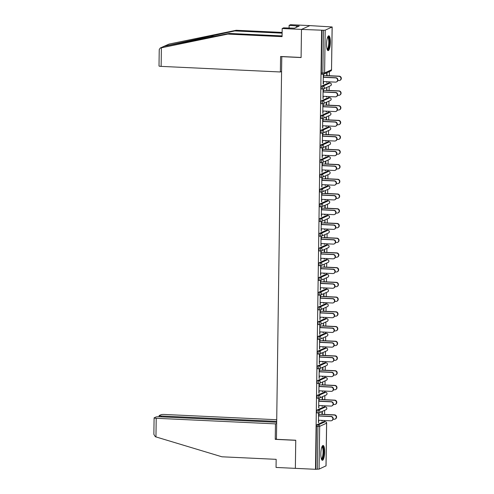 <?xml version="1.0" encoding="UTF-8"?>
<svg xmlns="http://www.w3.org/2000/svg" width="494" height="494" viewBox="0 0 494 494"><rect width="100%" height="100%" fill="white"/><g stroke="black" fill="none" stroke-linecap="round" stroke-linejoin="round"><path stroke-width="0.74" d="M324.651 452.029A7.422 1.877 92.7 0 0 323.088 445.483A7.422 1.877 92.7 0 0 320.834 453.764A7.422 1.877 92.7 0 0 322.391 460.309A7.422 1.877 92.7 0 0 324.651 452.029M330.369 42.354A7.422 1.877 92.7 0 0 328.806 35.809A7.422 1.877 92.7 0 0 326.553 44.09A7.422 1.877 92.7 0 0 328.115 50.635A7.422 1.877 92.7 0 0 330.369 42.354M276.683 422.265L159.543 416.769A2.853 0.358 0.8 0 0 156.048 416.979L154.19 417.819A2.853 0.358 0.8 0 0 154.097 417.912A2.853 0.358 0.8 0 0 156.215 418.282L155.956 436.918L221.917 456.789L276.165 459.334L276.053 467.448L295.356 468.355L295.752 440.228L276.442 439.32L281.784 56.643L301.093 57.551L301.488 29.424L309.874 25.608L332.172 26.972L331.53 69.685M324.49 421.666L324.509 420.518M324.595 414.41L324.651 410.316M324.7 406.939L324.712 405.796M324.799 399.683L324.854 395.595M324.904 392.211L324.916 391.069M325.003 384.956L325.058 380.868M325.108 377.484L325.126 376.342M325.213 370.228L325.268 366.14M325.311 362.763L325.33 361.62M325.416 355.507L325.472 351.419M325.521 348.035L325.534 346.893M325.62 340.78L325.676 336.692M325.725 333.308L325.744 332.166M325.824 326.052L325.886 321.964M325.929 318.587L325.947 317.438M326.034 311.331L326.089 307.237M326.139 303.859L326.151 302.717M326.238 296.604L326.293 292.516M326.343 289.132L326.361 287.99M326.441 281.876L326.503 277.789M326.546 274.411L326.565 273.262M326.651 267.155L326.707 263.061M326.756 259.683L326.769 258.541M326.855 252.428L326.911 248.34M326.96 244.956L326.972 243.814M327.059 237.7L327.114 233.613M327.164 230.229L327.182 229.086M327.269 222.973L327.324 218.885M327.368 215.508L327.386 214.365M327.473 208.252L327.528 204.164M327.578 200.78L327.59 199.638M327.676 193.524L327.732 189.437M327.781 186.053L327.8 184.91M327.88 178.797L327.942 174.709M327.985 171.332L328.004 170.183M328.09 164.076L328.146 159.982M328.195 156.604L328.207 155.462M328.294 149.349L328.349 145.261M328.399 141.877L328.411 140.734M328.498 134.621L328.559 130.533M328.603 127.156L328.621 126.007M328.708 119.9L328.763 115.806M328.813 112.428L328.825 111.286M328.911 105.173L328.967 101.085M329.016 97.701L329.029 96.558M329.115 90.445L329.171 86.357M329.22 82.973L329.239 81.831M329.325 75.718L329.381 71.63M323.119 74.273L321.736 74.211A1.426 0.364 -87.3 0 1 321.693 74.217A1.426 0.364 -87.3 0 1 321.39 72.958L322.86 73.032L323.459 30.27L325.206 30.165L332.172 26.972M321.39 72.958L321.989 30.202L301.488 29.424L309.874 25.608L290.565 24.7L289.126 25.355L289.083 28.115M323.459 30.27L321.989 30.202M276.449 438.814L275.244 439.357L295.752 440.321L295.356 468.355L315.493 469.3L321.625 30.369M325.997 465.861L319.075 469.102L315.493 469.3M323.187 83.758L323.502 83.77L323.181 83.918L323.311 74.952L323.626 74.804L323.589 77.317M326.701 75.755L326.732 73.39L327.047 73.248L327.016 75.613M326.614 81.708L326.608 82.356L326.923 82.214L326.608 82.202M323.502 83.77L323.533 81.566M326.923 82.214L326.929 81.726M318.389 412.959L317.012 412.898A1.426 0.364 -87.3 0 1 316.963 412.904A1.426 0.364 -87.3 0 1 316.66 411.644A1.426 0.364 -87.3 0 1 317.049 410.063L323.971 406.914A1.426 0.364 -87.3 0 1 324.015 406.908A1.426 0.364 -87.3 0 1 324.064 406.92M315.857 469.133L316.456 426.371A1.426 0.364 -87.3 0 1 316.845 424.791L323.761 421.641A1.426 0.364 -87.3 0 1 323.811 421.629A1.426 0.364 -87.3 0 1 323.854 421.648M319.068 401.276L319.099 398.763L318.784 398.911L318.661 407.877L319.007 405.525M322.174 399.72L322.205 397.355L322.526 397.207L322.489 399.572M322.088 405.673L322.082 406.321L322.409 405.685M318.797 383.511L317.42 383.443A1.426 0.364 -87.3 0 1 317.376 383.455A1.426 0.364 -87.3 0 1 317.074 382.195A1.426 0.364 -87.3 0 1 317.463 380.615L324.379 377.465A1.426 0.364 -87.3 0 1 324.428 377.453A1.426 0.364 -87.3 0 1 324.472 377.472M319.476 371.828L319.513 369.314L319.198 369.456L319.068 378.429L319.42 376.076M322.588 370.265L322.619 367.9L322.934 367.758L322.903 370.123M322.502 376.218L322.496 376.866L322.817 376.237M319.21 354.056L317.833 353.994A1.426 0.364 -87.3 0 1 317.784 354.007A1.426 0.364 -87.3 0 1 317.488 352.747A1.426 0.364 -87.3 0 1 317.87 351.16L324.793 348.011A1.426 0.364 -87.3 0 1 324.836 348.004A1.426 0.364 -87.3 0 1 324.885 348.017M319.89 342.379L319.927 339.866L319.606 340.008L319.482 348.974L319.828 346.627M322.996 340.817L323.348 338.304L323.317 340.675M322.915 346.769L322.903 347.418L323.23 346.782M319.624 324.607L318.241 324.546A1.426 0.364 -87.3 0 1 318.198 324.552A1.426 0.364 -87.3 0 1 317.895 323.292A1.426 0.364 -87.3 0 1 318.284 321.711L325.2 318.562A1.426 0.364 -87.3 0 1 325.25 318.55A1.426 0.364 -87.3 0 1 325.293 318.568M320.303 312.924L320.334 310.411L320.019 310.559L319.89 319.525L320.242 317.173M323.409 311.368L323.44 308.997L323.761 308.855L323.724 311.22M323.323 317.321L323.317 317.969L323.638 317.333M320.032 295.159L318.655 295.091A1.426 0.364 -87.3 0 1 318.605 295.103A1.426 0.364 -87.3 0 1 318.309 293.844A1.426 0.364 -87.3 0 1 318.692 292.263L325.614 289.113A1.426 0.364 -87.3 0 1 325.663 289.101A1.426 0.364 -87.3 0 1 325.707 289.113M320.711 283.476L320.748 280.963L320.427 281.105L320.303 290.077L320.655 287.724M323.817 281.913L324.169 279.406L324.138 281.771M323.737 287.866L323.724 288.515L324.052 287.885M320.445 265.704L319.068 265.642A1.426 0.364 -87.3 0 1 319.019 265.649A1.426 0.364 -87.3 0 1 318.716 264.395A1.426 0.364 -87.3 0 1 319.105 262.808L326.028 259.659A1.426 0.364 -87.3 0 1 326.071 259.653A1.426 0.364 -87.3 0 1 326.12 259.665M321.125 254.021L321.156 251.508L320.841 251.656L320.717 260.622L321.063 258.269M324.231 252.465L324.262 250.1L324.583 249.952L324.546 252.317M324.144 258.418L324.138 259.066L324.465 258.43M320.853 236.256L319.476 236.188A1.426 0.364 -87.3 0 1 319.433 236.2A1.426 0.364 -87.3 0 1 319.13 234.94A1.426 0.364 -87.3 0 1 319.519 233.359L326.435 230.21A1.426 0.364 -87.3 0 1 326.485 230.198A1.426 0.364 -87.3 0 1 326.528 230.216M321.532 224.572L321.569 222.059L321.254 222.201L321.125 231.173L321.477 228.821M324.644 223.01L324.99 220.503L324.959 222.868M324.558 228.963L324.552 229.611L324.873 228.981M321.267 206.801L319.89 206.739A1.426 0.364 -87.3 0 1 319.84 206.751A1.426 0.364 -87.3 0 1 319.544 205.492A1.426 0.364 -87.3 0 1 319.927 203.905L326.849 200.755A1.426 0.364 -87.3 0 1 326.892 200.749A1.426 0.364 -87.3 0 1 326.942 200.762M321.946 195.124L321.983 192.611L321.662 192.753L321.538 201.719L321.884 199.372M325.052 193.562L325.404 191.048L325.373 193.42M324.972 199.514L324.959 200.163L325.287 199.527M321.674 177.352L320.297 177.29A1.426 0.364 -87.3 0 1 320.254 177.297A1.426 0.364 -87.3 0 1 319.951 176.037A1.426 0.364 -87.3 0 1 320.34 174.456L327.256 171.307A1.426 0.364 -87.3 0 1 327.306 171.294A1.426 0.364 -87.3 0 1 327.349 171.313M322.36 165.669L322.391 163.156L322.076 163.304L321.946 172.27L322.298 169.917M325.466 164.113L325.497 161.742L325.818 161.6L325.781 163.965M325.379 170.066L325.373 170.714L325.694 170.078M322.088 147.904L320.711 147.836A1.426 0.364 -87.3 0 1 320.662 147.848A1.426 0.364 -87.3 0 1 320.365 146.588A1.426 0.364 -87.3 0 1 320.748 145.008L327.67 141.858A1.426 0.364 -87.3 0 1 327.72 141.846A1.426 0.364 -87.3 0 1 327.763 141.858M322.767 136.221L322.804 133.707L322.483 133.849L322.36 142.822L322.706 140.469M325.873 134.658L326.225 132.151L326.194 134.516M325.793 140.611L325.781 141.259L326.108 140.629M322.502 118.449L321.125 118.387A1.426 0.364 -87.3 0 1 321.075 118.393A1.426 0.364 -87.3 0 1 320.773 117.14A1.426 0.364 -87.3 0 1 321.162 115.553L328.084 112.404A1.426 0.364 -87.3 0 1 328.127 112.397A1.426 0.364 -87.3 0 1 328.177 112.41M323.181 106.766L323.212 104.253L322.897 104.401L322.773 113.367L323.119 111.014M326.287 105.21L326.318 102.845L326.639 102.696L326.602 105.061M326.201 111.162L326.194 111.811L326.522 111.175M322.909 89L321.532 88.932A1.426 0.364 -87.3 0 1 321.489 88.945A1.426 0.364 -87.3 0 1 321.186 87.685A1.426 0.364 -87.3 0 1 321.575 86.104L328.491 82.955A1.426 0.364 -87.3 0 1 328.541 82.943A1.426 0.364 -87.3 0 1 328.584 82.961M326.491 90.482L326.843 87.975L326.812 90.34M326.411 96.435L326.398 97.083L326.725 96.447M323.385 92.045L323.422 89.531L323.101 89.673L322.977 98.639L323.323 96.293M322.706 103.728L321.328 103.66A1.426 0.364 -87.3 0 1 321.279 103.672A1.426 0.364 -87.3 0 1 320.983 102.412A1.426 0.364 -87.3 0 1 321.366 100.825L328.288 97.682A1.426 0.364 -87.3 0 1 328.331 97.67A1.426 0.364 -87.3 0 1 328.38 97.682M326.083 119.931L326.114 117.566L326.429 117.424L326.398 119.789M325.997 125.884L325.991 126.538L326.312 125.902M322.971 121.493L323.008 118.98L322.693 119.128L322.563 128.094L322.915 125.742M322.292 133.176L320.915 133.108A1.426 0.364 -87.3 0 1 320.872 133.121A1.426 0.364 -87.3 0 1 320.569 131.861A1.426 0.364 -87.3 0 1 320.958 130.28L327.874 127.131A1.426 0.364 -87.3 0 1 327.923 127.119A1.426 0.364 -87.3 0 1 327.967 127.137M325.67 149.386L325.7 147.021L326.021 146.872L325.984 149.237M325.589 155.338L325.577 155.987L325.904 155.351M322.563 150.948L322.594 148.435L322.279 148.577L322.156 157.543L322.502 155.19M321.884 162.625L320.507 162.563A1.426 0.364 -87.3 0 1 320.458 162.569A1.426 0.364 -87.3 0 1 320.155 161.316A1.426 0.364 -87.3 0 1 320.544 159.729L327.466 156.579A1.426 0.364 -87.3 0 1 327.51 156.573A1.426 0.364 -87.3 0 1 327.559 156.586M325.256 178.834L325.608 176.327L325.577 178.692M325.176 184.787L325.163 185.435L325.49 184.805M322.15 180.396L322.187 177.883L321.866 178.025L321.742 186.998L322.094 184.645M321.471 192.08L320.093 192.012A1.426 0.364 -87.3 0 1 320.044 192.024A1.426 0.364 -87.3 0 1 319.748 190.764A1.426 0.364 -87.3 0 1 320.131 189.183L327.053 186.034A1.426 0.364 -87.3 0 1 327.102 186.022A1.426 0.364 -87.3 0 1 327.145 186.034M324.848 208.289L324.879 205.924L325.2 205.776L325.163 208.141M324.762 214.242L324.756 214.89L325.077 214.254M321.742 209.845L321.773 207.332L321.458 207.48L321.335 216.446L321.68 214.093M321.063 221.528L319.68 221.466A1.426 0.364 -87.3 0 1 319.637 221.473A1.426 0.364 -87.3 0 1 319.334 220.213A1.426 0.364 -87.3 0 1 319.723 218.632L326.639 215.483A1.426 0.364 -87.3 0 1 326.688 215.477A1.426 0.364 -87.3 0 1 326.738 215.489M324.435 237.738L324.786 235.224L324.756 237.595M324.354 243.69L324.342 244.339L324.669 243.703M321.328 239.3L321.366 236.787L321.044 236.929L320.921 245.895L321.267 243.548M320.649 250.983L319.272 250.915A1.426 0.364 -87.3 0 1 319.223 250.927A1.426 0.364 -87.3 0 1 318.926 249.668A1.426 0.364 -87.3 0 1 319.309 248.081L326.231 244.938A1.426 0.364 -87.3 0 1 326.275 244.925A1.426 0.364 -87.3 0 1 326.324 244.938M324.027 267.186L324.373 264.679L324.342 267.044M323.941 273.139L323.934 273.793L324.255 273.157M320.915 268.748L320.952 266.235L320.637 266.383L320.507 275.349L320.859 272.997M320.236 280.431L318.858 280.364A1.426 0.364 -87.3 0 1 318.815 280.376A1.426 0.364 -87.3 0 1 318.513 279.116A1.426 0.364 -87.3 0 1 318.902 277.535L325.818 274.386A1.426 0.364 -87.3 0 1 325.867 274.374A1.426 0.364 -87.3 0 1 325.91 274.392M323.613 296.641L323.644 294.276L323.965 294.128L323.928 296.493M323.533 302.594L323.521 303.242L323.848 302.606M320.507 298.203L320.538 295.69L320.223 295.832L320.1 304.798L320.445 302.445M319.828 309.88L318.451 309.818A1.426 0.364 -87.3 0 1 318.402 309.824A1.426 0.364 -87.3 0 1 318.099 308.571A1.426 0.364 -87.3 0 1 318.488 306.984L325.41 303.835A1.426 0.364 -87.3 0 1 325.453 303.829A1.426 0.364 -87.3 0 1 325.503 303.841M323.2 326.089L323.551 323.582L323.521 325.947M323.119 332.042L323.107 332.69L323.434 332.061M320.093 327.652L320.131 325.138L319.809 325.28L319.686 334.253L320.038 331.9M319.414 339.335L318.037 339.267A1.426 0.364 -87.3 0 1 317.988 339.279A1.426 0.364 -87.3 0 1 317.691 338.019A1.426 0.364 -87.3 0 1 318.074 336.439L324.996 333.289A1.426 0.364 -87.3 0 1 325.046 333.277A1.426 0.364 -87.3 0 1 325.089 333.289M322.792 355.544L322.823 353.173L323.144 353.031L323.107 355.396M322.706 361.497L322.699 362.145L323.02 361.509M319.686 357.1L319.717 354.587L319.402 354.735L319.278 363.701L319.624 361.349M319.007 368.783L317.623 368.722A1.426 0.364 -87.3 0 1 317.58 368.728A1.426 0.364 -87.3 0 1 317.278 367.468A1.426 0.364 -87.3 0 1 317.667 365.887L324.583 362.738A1.426 0.364 -87.3 0 1 324.632 362.732A1.426 0.364 -87.3 0 1 324.681 362.744M322.378 384.993L322.73 382.48L322.699 384.851M322.298 390.945L322.286 391.594L322.613 390.958M319.272 386.555L319.309 384.042L318.988 384.184L318.865 393.15L319.21 390.803M318.593 398.238L317.216 398.17A1.426 0.364 -87.3 0 1 317.167 398.183A1.426 0.364 -87.3 0 1 316.87 396.923A1.426 0.364 -87.3 0 1 317.253 395.336L324.175 392.193A1.426 0.364 -87.3 0 1 324.218 392.18A1.426 0.364 -87.3 0 1 324.268 392.193M321.971 414.441L322.002 412.076L322.316 411.934L322.286 414.299M321.884 420.394L321.878 421.049L322.199 420.413M318.858 416.004L318.896 413.49L318.581 413.639L318.451 422.605L318.803 420.252M323.292 98.497L322.977 98.485M326.719 96.941L326.404 96.923M323.088 113.225L322.773 113.206M326.509 111.663L326.194 111.65M322.885 127.946L322.57 127.934M326.306 126.39L325.991 126.378M322.681 142.673L322.36 142.661M326.102 141.117L325.787 141.099M322.471 157.401L322.156 157.382M325.898 155.845L325.577 155.826M322.267 172.122L321.952 172.11M325.688 170.566L325.373 170.554M322.063 186.849L321.742 186.837M325.484 185.293L325.169 185.281M321.853 201.577L321.538 201.558M325.28 200.021L324.966 200.002M321.65 216.304L321.335 216.286M325.071 214.742L324.756 214.729M321.446 231.025L321.131 231.013M324.867 229.469L324.552 229.457M321.236 245.753L320.921 245.74M324.663 244.197L324.348 244.178M321.032 260.48L320.717 260.462M324.453 258.918L324.138 258.905M320.828 275.201L320.513 275.189M324.249 273.645L323.934 273.633M320.625 289.929L320.303 289.916M324.045 288.373L323.731 288.354M320.415 304.656L320.1 304.637M323.842 303.1L323.521 303.081M320.211 319.377L319.896 319.365M323.632 317.821L323.317 317.809M320.007 334.105L319.692 334.092M323.428 332.548L323.113 332.53M319.797 348.832L319.482 348.813M323.224 347.276L322.909 347.257M319.593 363.559L319.278 363.541M323.014 361.997L322.699 361.985M319.39 378.281L319.075 378.268M322.81 376.724L322.496 376.712M319.18 393.008L318.865 392.996M322.607 391.452L322.292 391.433M318.976 407.735L318.661 407.717M322.397 406.173L322.082 406.161M318.772 422.456L318.457 422.444M322.193 420.9L321.878 420.888M323.218 81.553L335.5 82.128A2.143 2.056 -114.5 0 0 337.55 79.614A2.143 2.056 -114.5 0 0 335.562 77.879L335.877 77.737A2.143 2.056 65.5 0 1 336.735 81.806L336.42 81.948M323.595 77.157L335.877 77.737M323.274 77.305L335.562 77.879M338.958 76.335L339.279 76.187A2.143 2.056 65.5 0 1 340.138 80.263L339.816 80.405A2.143 2.056 -114.5 0 0 338.958 76.335L323.613 75.613M337.834 80.528L338.903 80.578A2.143 2.056 -114.5 0 0 339.816 80.405M339.279 76.187L326.701 75.601M327.788 36.828A6.422 1.624 -87.3 0 1 329.195 39.31A6.422 1.624 -87.3 0 1 329.109 45.726A6.422 1.624 -87.3 0 1 327.195 49.524M327.059 49.104A5.947 1.507 92.7 0 0 328.547 45.516A5.947 1.507 92.7 0 0 327.615 37.235M327.726 50.45A7.373 1.871 92.7 0 0 329.313 46.103A7.373 1.871 92.7 0 0 328.405 35.957M322.069 446.502A6.422 1.624 -87.3 0 1 323.477 449.021A6.422 1.624 -87.3 0 1 323.255 456.178A6.422 1.624 -87.3 0 1 321.471 459.198M321.335 458.778A5.947 1.507 92.7 0 0 322.792 455.412A5.947 1.507 92.7 0 0 322.909 449.287A5.947 1.507 92.7 0 0 321.89 446.909M322.002 460.118A7.373 1.871 92.7 0 0 323.7 448.453A7.373 1.871 92.7 0 0 322.681 445.631M282.117 33.154L234.767 30.931L236.206 30.276L169.09 44.077L164.49 46.103M234.767 30.931L164.385 46.22L229.265 33.431L282.074 35.914M236.206 30.276L282.123 32.425M227.82 34.092L282.068 36.636L282.179 28.516L301.488 29.424L301.093 57.458L280.592 56.495L280.376 71.976L161.13 66.381A2.853 0.358 -179.2 0 1 159.006 66.011L159.241 49.567L160.241 48.035L227.82 34.092L229.265 33.431M280.376 71.976L281.58 71.426M282.179 28.516L283.624 27.862L294.492 28.177L299.216 26.028L296.456 25.898L296.437 27.287M296.456 25.898L289.126 25.355M164.218 46.232L160.748 47.875M155.956 436.918L155.32 436.708L153.862 434.35L154.097 417.912M276.714 419.727L164.601 414.466A2.853 0.358 0.8 0 0 161.112 414.676L159.253 415.516A2.853 0.358 0.8 0 0 159.154 415.608A2.853 0.358 0.8 0 0 161.279 415.979L161.266 416.85M276.696 421.394L161.279 415.979M276.665 423.333L275.461 423.877L156.215 418.282M275.244 439.357L275.461 423.877M323.008 96.274L335.296 96.855A2.143 2.056 -114.5 0 0 337.346 94.342A2.143 2.056 -114.5 0 0 335.358 92.606L335.673 92.458A2.143 2.056 65.5 0 1 336.531 96.534L336.21 96.676M323.385 91.884L335.673 92.458M323.07 92.026L335.358 92.606M322.804 111.002L335.093 111.576A2.143 2.056 -114.5 0 0 337.143 109.069A2.143 2.056 -114.5 0 0 335.148 107.328L335.469 107.186A2.143 2.056 65.5 0 1 336.328 111.255L336.006 111.403M323.181 106.611L335.469 107.186M322.866 106.753L335.148 107.328M322.601 125.729L334.883 126.303A2.143 2.056 -114.5 0 0 336.939 123.79A2.143 2.056 -114.5 0 0 334.944 122.055L335.259 121.913A2.143 2.056 65.5 0 1 336.118 125.982L335.803 126.131M322.977 121.333L335.259 121.913M322.656 121.481L334.944 122.055M322.391 140.45L334.679 141.031A2.143 2.056 -114.5 0 0 336.729 138.518A2.143 2.056 -114.5 0 0 334.741 136.782L335.056 136.634A2.143 2.056 65.5 0 1 335.914 140.71L335.593 140.852M322.767 136.06L335.056 136.634M322.452 136.202L334.741 136.782M322.187 155.178L334.475 155.752A2.143 2.056 -114.5 0 0 336.525 153.245A2.143 2.056 -114.5 0 0 334.531 151.504L334.852 151.362A2.143 2.056 65.5 0 1 335.71 155.437L335.389 155.579M322.563 150.787L334.852 151.362M322.249 150.929L334.531 151.504M338.754 91.057L339.069 90.915A2.143 2.056 65.5 0 1 339.928 94.984L339.613 95.132A2.143 2.056 -114.5 0 0 338.754 91.057L323.409 90.34M337.624 95.256L338.693 95.305A2.143 2.056 -114.5 0 0 339.613 95.132M339.069 90.915L326.497 90.322M338.551 105.784L338.865 105.642A2.143 2.056 65.5 0 1 339.724 109.711L339.403 109.853A2.143 2.056 -114.5 0 0 338.551 105.784L323.206 105.061M337.421 109.983L338.489 110.032A2.143 2.056 -114.5 0 0 339.403 109.853M338.865 105.642L326.287 105.049M338.341 120.511L338.662 120.363A2.143 2.056 65.5 0 1 339.52 124.439L339.199 124.581A2.143 2.056 -114.5 0 0 338.341 120.511L322.996 119.789M337.217 124.704L338.285 124.76A2.143 2.056 -114.5 0 0 339.199 124.581M338.662 120.363L326.083 119.776M338.137 135.233L338.458 135.09A2.143 2.056 65.5 0 1 339.31 139.16L338.995 139.308A2.143 2.056 -114.5 0 0 338.137 135.233L322.792 134.516M337.007 139.432L338.075 139.481A2.143 2.056 -114.5 0 0 338.995 139.308M338.458 135.09L325.879 134.498M337.933 149.96L338.248 149.818A2.143 2.056 65.5 0 1 339.106 153.887L338.791 154.035A2.143 2.056 -114.5 0 0 337.933 149.96L322.588 149.237M336.803 154.159L337.871 154.208A2.143 2.056 -114.5 0 0 338.791 154.035M338.248 149.818L325.67 149.225M321.983 169.905L334.265 170.479A2.143 2.056 -114.5 0 0 336.321 167.966A2.143 2.056 -114.5 0 0 334.327 166.231L334.648 166.089A2.143 2.056 65.5 0 1 335.5 170.158L335.185 170.307M322.36 165.509L334.648 166.089M322.039 165.657L334.327 166.231M337.723 164.687L338.044 164.539A2.143 2.056 65.5 0 1 338.903 168.615L338.581 168.757A2.143 2.056 -114.5 0 0 337.723 164.687L322.378 163.965M336.599 168.88L337.668 168.936A2.143 2.056 -114.5 0 0 338.581 168.757M338.044 164.539L325.466 163.952M321.773 184.626L334.061 185.207A2.143 2.056 -114.5 0 0 336.111 182.694A2.143 2.056 -114.5 0 0 334.123 180.958L334.438 180.81A2.143 2.056 65.5 0 1 335.296 184.886L334.981 185.028M322.156 180.236L334.438 180.81M321.835 180.384L334.123 180.958M337.519 179.408L337.84 179.266A2.143 2.056 65.5 0 1 338.693 183.336L338.378 183.484A2.143 2.056 -114.5 0 0 337.519 179.408L322.174 178.692M336.389 183.607L337.464 183.657A2.143 2.056 -114.5 0 0 338.378 183.484M337.84 179.266L325.262 178.674M321.569 199.354L333.858 199.928A2.143 2.056 -114.5 0 0 335.908 197.421A2.143 2.056 -114.5 0 0 333.913 195.686L334.234 195.538A2.143 2.056 65.5 0 1 335.093 199.613L334.771 199.755M321.946 194.963L334.234 195.538M321.631 195.105L333.913 195.686M337.316 194.136L337.63 193.994A2.143 2.056 65.5 0 1 338.489 198.063L338.174 198.211A2.143 2.056 -114.5 0 0 337.316 194.136L321.971 193.42M336.186 198.335L337.254 198.384A2.143 2.056 -114.5 0 0 338.174 198.211M337.63 193.994L325.052 193.401M321.366 214.081L333.654 214.655A2.143 2.056 -114.5 0 0 335.704 212.148A2.143 2.056 -114.5 0 0 333.709 210.407L334.03 210.265A2.143 2.056 65.5 0 1 334.883 214.334L334.568 214.482M321.742 209.691L334.03 210.265M321.421 209.833L333.709 210.407M337.112 208.863L337.427 208.715A2.143 2.056 65.5 0 1 338.285 212.791L337.964 212.933A2.143 2.056 -114.5 0 0 337.112 208.863L321.761 208.141M335.982 213.062L337.05 213.112A2.143 2.056 -114.5 0 0 337.964 212.933M337.427 208.715L324.848 208.128M321.162 228.808L333.444 229.383A2.143 2.056 -114.5 0 0 335.494 226.87A2.143 2.056 -114.5 0 0 333.506 225.134L333.821 224.992A2.143 2.056 65.5 0 1 334.679 229.062L334.364 229.204M321.538 224.412L333.821 224.992M321.217 224.56L333.506 225.134M336.902 223.591L337.223 223.442A2.143 2.056 65.5 0 1 338.081 227.518L337.76 227.66A2.143 2.056 -114.5 0 0 336.902 223.591L321.557 222.868M335.778 227.783L336.846 227.833A2.143 2.056 -114.5 0 0 337.76 227.66M337.223 223.442L324.644 222.856M320.952 243.53L333.24 244.11A2.143 2.056 -114.5 0 0 335.29 241.597A2.143 2.056 -114.5 0 0 333.302 239.862L333.617 239.714A2.143 2.056 65.5 0 1 334.475 243.789L334.154 243.931M321.328 239.139L333.617 239.714M321.014 239.281L333.302 239.862M336.698 238.312L337.013 238.17A2.143 2.056 65.5 0 1 337.871 242.239L337.556 242.387A2.143 2.056 -114.5 0 0 336.698 238.312L321.353 237.595M335.568 242.511L336.636 242.56A2.143 2.056 -114.5 0 0 337.556 242.387M337.013 238.17L324.441 237.577M320.748 258.257L333.036 258.831A2.143 2.056 -114.5 0 0 335.086 256.324A2.143 2.056 -114.5 0 0 333.092 254.583L333.413 254.441A2.143 2.056 65.5 0 1 334.271 258.51L333.95 258.658M321.125 253.867L333.413 254.441M320.81 254.009L333.092 254.583M336.494 253.039L336.809 252.891A2.143 2.056 65.5 0 1 337.668 256.966L337.346 257.108A2.143 2.056 -114.5 0 0 336.494 253.039L321.149 252.317M335.364 257.238L336.433 257.288A2.143 2.056 -114.5 0 0 337.346 257.108M336.809 252.891L324.231 252.304M320.544 272.984L332.826 273.559A2.143 2.056 -114.5 0 0 334.883 271.045A2.143 2.056 -114.5 0 0 332.888 269.31L333.203 269.168A2.143 2.056 65.5 0 1 334.061 273.238L333.746 273.386M320.921 268.588L333.203 269.168M320.6 268.736L332.888 269.31M336.284 267.767L336.605 267.618A2.143 2.056 65.5 0 1 337.464 271.694L337.143 271.836A2.143 2.056 -114.5 0 0 336.284 267.767L320.939 267.044M335.16 271.959L336.229 272.015A2.143 2.056 -114.5 0 0 337.143 271.836M336.605 267.618L324.027 267.032M320.334 287.706L332.623 288.286A2.143 2.056 -114.5 0 0 334.673 285.773A2.143 2.056 -114.5 0 0 332.684 284.038L332.999 283.889A2.143 2.056 65.5 0 1 333.858 287.965L333.536 288.107M320.711 283.315L332.999 283.889M320.396 283.457L332.684 284.038M336.081 282.488L336.402 282.346A2.143 2.056 65.5 0 1 337.254 286.415L336.939 286.563A2.143 2.056 -114.5 0 0 336.081 282.488L320.736 281.771M334.951 286.687L336.019 286.736A2.143 2.056 -114.5 0 0 336.939 286.563M336.402 282.346L323.823 281.753M320.131 302.433L332.419 303.007A2.143 2.056 -114.5 0 0 334.469 300.5A2.143 2.056 -114.5 0 0 332.474 298.759L332.795 298.617A2.143 2.056 65.5 0 1 333.654 302.692L333.333 302.834M320.507 298.043L332.795 298.617M320.192 298.185L332.474 298.759M335.877 297.215L336.192 297.073A2.143 2.056 65.5 0 1 337.05 301.142L336.735 301.284A2.143 2.056 -114.5 0 0 335.877 297.215L320.532 296.493M334.747 301.414L335.815 301.464A2.143 2.056 -114.5 0 0 336.735 301.284M336.192 297.073L323.613 296.48M319.927 317.16L332.209 317.735A2.143 2.056 -114.5 0 0 334.265 315.221A2.143 2.056 -114.5 0 0 332.271 313.486L332.592 313.344A2.143 2.056 65.5 0 1 333.444 317.414L333.129 317.562M320.303 312.764L332.592 313.344M319.982 312.912L332.271 313.486M335.667 311.942L335.988 311.794A2.143 2.056 65.5 0 1 336.846 315.87L336.525 316.012A2.143 2.056 -114.5 0 0 335.667 311.942L320.322 311.22M334.543 316.135L335.611 316.191A2.143 2.056 -114.5 0 0 336.525 316.012M335.988 311.794L323.409 311.208M319.717 331.882L332.005 332.462A2.143 2.056 -114.5 0 0 334.055 329.949A2.143 2.056 -114.5 0 0 332.067 328.214L332.382 328.065A2.143 2.056 65.5 0 1 333.24 332.141L332.925 332.283M320.1 327.491L332.382 328.065M319.779 327.639L332.067 328.214M335.463 326.664L335.784 326.522A2.143 2.056 65.5 0 1 336.636 330.591L336.321 330.739A2.143 2.056 -114.5 0 0 335.463 326.664L320.118 325.947M334.333 330.863L335.407 330.912A2.143 2.056 -114.5 0 0 336.321 330.739M335.784 326.522L323.206 325.929M319.513 346.609L331.801 347.183A2.143 2.056 -114.5 0 0 333.851 344.676A2.143 2.056 -114.5 0 0 331.857 342.941L332.178 342.793A2.143 2.056 65.5 0 1 333.036 346.868L332.715 347.01M319.89 342.219L332.178 342.793M319.575 342.361L331.857 342.941M335.259 341.391L335.574 341.249A2.143 2.056 65.5 0 1 336.433 345.318L336.118 345.467A2.143 2.056 -114.5 0 0 335.259 341.391L319.914 340.675M334.129 345.59L335.198 345.639A2.143 2.056 -114.5 0 0 336.118 345.467M335.574 341.249L322.996 340.656M319.309 361.336L331.598 361.911A2.143 2.056 -114.5 0 0 333.648 359.404A2.143 2.056 -114.5 0 0 331.653 357.662L331.974 357.52A2.143 2.056 65.5 0 1 332.826 361.589L332.511 361.738M319.686 356.946L331.974 357.52M319.371 357.088L331.653 357.662M335.056 356.118L335.37 355.97A2.143 2.056 65.5 0 1 336.229 360.046L335.908 360.188A2.143 2.056 -114.5 0 0 335.056 356.118L319.704 355.396M333.925 360.317L334.994 360.367A2.143 2.056 -114.5 0 0 335.908 360.188M335.37 355.97L322.792 355.384M319.105 376.064L331.388 376.638A2.143 2.056 -114.5 0 0 333.438 374.125A2.143 2.056 -114.5 0 0 331.449 372.39L331.764 372.248A2.143 2.056 65.5 0 1 332.623 376.317L332.308 376.459M319.482 371.667L331.764 372.248M319.161 371.815L331.449 372.39M334.846 370.84L335.167 370.698A2.143 2.056 65.5 0 1 336.025 374.773L335.704 374.915A2.143 2.056 -114.5 0 0 334.846 370.84L319.501 370.123M333.722 375.039L334.79 375.088A2.143 2.056 -114.5 0 0 335.704 374.915M335.167 370.698L322.588 370.111M318.896 390.785L331.184 391.365A2.143 2.056 -114.5 0 0 333.234 388.852A2.143 2.056 -114.5 0 0 331.246 387.117L331.56 386.969A2.143 2.056 65.5 0 1 332.419 391.044L332.098 391.186M319.272 386.394L331.56 386.969M318.957 386.536L331.246 387.117M334.642 385.567L334.957 385.425A2.143 2.056 65.5 0 1 335.815 389.494L335.5 389.643A2.143 2.056 -114.5 0 0 334.642 385.567L319.297 384.851M333.512 389.766L334.58 389.815A2.143 2.056 -114.5 0 0 335.5 389.643M334.957 385.425L322.384 384.832M318.692 405.512L330.98 406.087A2.143 2.056 -114.5 0 0 333.03 403.579A2.143 2.056 -114.5 0 0 331.036 401.838L331.357 401.696A2.143 2.056 65.5 0 1 332.215 405.765L331.894 405.914M319.068 401.122L331.357 401.696M318.754 401.264L331.036 401.838M334.438 400.294L334.753 400.146A2.143 2.056 65.5 0 1 335.611 404.222L335.29 404.364A2.143 2.056 -114.5 0 0 334.438 400.294L319.093 399.572M333.308 404.493L334.376 404.543A2.143 2.056 -114.5 0 0 335.29 404.364M334.753 400.146L322.174 399.56M318.488 420.24L330.77 420.814A2.143 2.056 -114.5 0 0 332.826 418.301A2.143 2.056 -114.5 0 0 330.832 416.566L331.147 416.423A2.143 2.056 65.5 0 1 332.005 420.493L331.69 420.641M318.865 415.843L331.147 416.423M318.544 415.991L330.832 416.566M334.228 415.022L334.549 414.874A2.143 2.056 65.5 0 1 335.407 418.949L335.086 419.091A2.143 2.056 -114.5 0 0 334.228 415.022L318.883 414.299M333.104 419.215L334.172 419.264A2.143 2.056 -114.5 0 0 335.086 419.091M334.549 414.874L321.971 414.287M325.206 30.165L324.607 72.927L331.53 69.778L332.122 27.016M321.693 74.217L323.162 74.285A1.426 0.364 92.7 0 1 322.86 73.032L324.607 72.927A1.426 1.371 65.5 0 1 323.212 74.279A1.426 0.364 92.7 0 1 323.162 74.285A1.426 1.426 0 0 0 323.823 74.162L330.739 71.013A1.426 1.426 0 0 0 331.579 69.734L331.53 69.778A1.426 1.371 65.5 0 1 330.739 71.013M325.997 465.953L326.596 423.191L319.674 426.341L319.075 469.102M317.333 469.201L317.926 426.439L316.456 426.371M316.845 424.791L318.315 424.859A1.426 1.371 -114.5 0 1 319.674 426.341L317.926 426.439A1.426 0.364 -87.3 0 1 318.315 424.859L325.231 421.709L323.761 421.641M326.59 423.099L326.596 423.191A1.426 1.371 -114.5 0 0 325.231 421.709A1.426 0.364 92.7 0 1 325.28 421.703A1.426 0.364 92.7 0 1 325.336 421.715M321.575 86.104L323.045 86.172L329.961 83.023L328.491 82.955M330.06 83.029A1.426 0.364 92.7 0 0 330.011 83.011A1.426 0.364 92.7 0 0 329.961 83.023A1.426 1.371 -114.5 0 1 331.32 84.505A1.426 1.371 65.5 0 1 330.535 85.74A1.426 1.426 0 0 0 330.011 83.011L328.541 82.943M321.489 88.945L322.959 89.013A1.426 1.426 0 0 0 323.613 88.889A1.426 1.371 65.5 0 0 324.404 87.654A1.426 1.371 -114.5 0 0 323.045 86.172A1.426 0.364 -87.3 0 0 322.656 87.753A1.426 0.364 92.7 0 0 322.959 89.013A1.426 0.364 92.7 0 0 323.002 89.006A1.426 1.371 65.5 0 0 323.613 88.889L330.535 85.74M321.366 100.825L322.835 100.9L329.757 97.75L328.288 97.682M321.162 115.553L322.631 115.621L329.554 112.471L328.084 112.404M320.958 130.28L322.428 130.348L329.344 127.199L327.874 127.131M320.748 145.008L322.224 145.075L329.14 141.926L327.67 141.858M320.544 159.729L322.014 159.797L328.936 156.654L327.466 156.579M320.34 174.456L321.81 174.524L328.732 171.375L327.256 171.307M320.131 189.183L321.606 189.251L328.522 186.102L327.053 186.034M319.927 203.905L321.396 203.979L328.319 200.83L326.849 200.755M319.723 218.632L321.193 218.7L328.115 215.551L326.639 215.483M319.519 233.359L320.989 233.427L327.905 230.278L326.435 230.21M319.309 248.081L320.779 248.155L327.701 245.005L326.231 244.938M319.105 262.808L320.575 262.876L327.497 259.727L326.028 259.659M318.902 277.535L320.371 277.603L327.287 274.454L325.818 274.386M318.692 292.263L320.168 292.331L327.084 289.181L325.614 289.113M318.488 306.984L319.958 307.052L326.88 303.903L325.41 303.835M318.284 321.711L319.754 321.779L326.676 318.63L325.2 318.562M318.074 336.439L319.55 336.507L326.466 333.357L324.996 333.289M317.87 351.16L319.34 351.234L326.262 348.085L324.793 348.011M317.667 365.887L319.136 365.955L326.059 362.806L324.583 362.738M317.463 380.615L318.933 380.683L325.849 377.533L324.379 377.465M317.253 395.336L318.723 395.41L325.645 392.261L324.175 392.193M317.049 410.063L318.519 410.131L325.441 406.982L323.971 406.914M329.856 97.756A1.426 0.364 92.7 0 0 329.807 97.738A1.426 0.364 92.7 0 0 329.757 97.75A1.426 1.371 -114.5 0 1 331.116 99.226A1.426 1.371 65.5 0 1 330.332 100.461A1.426 1.426 0 0 0 329.807 97.738L328.331 97.67M321.279 103.672L322.749 103.74A1.426 1.426 0 0 0 323.409 103.61A1.426 1.371 65.5 0 0 324.2 102.375A1.426 1.371 -114.5 0 0 322.835 100.9A1.426 0.364 -87.3 0 0 322.452 102.48A1.426 0.364 92.7 0 0 322.749 103.74A1.426 0.364 92.7 0 0 322.798 103.728A1.426 1.371 65.5 0 0 323.409 103.61L330.332 100.461M329.652 112.484A1.426 0.364 92.7 0 0 329.597 112.465A1.426 0.364 92.7 0 0 329.554 112.471A1.426 1.371 -114.5 0 1 330.912 113.953A1.426 1.371 65.5 0 1 330.122 115.188A1.426 1.426 0 0 0 329.597 112.465L328.127 112.397M321.075 118.393L322.545 118.467A1.426 1.426 0 0 0 323.206 118.338A1.426 1.371 65.5 0 0 323.99 117.103A1.426 1.371 -114.5 0 0 322.631 115.621A1.426 0.364 -87.3 0 0 322.249 117.208A1.426 0.364 92.7 0 0 322.545 118.467A1.426 0.364 92.7 0 0 322.594 118.455A1.426 1.371 65.5 0 0 323.206 118.338L330.122 115.188M329.449 127.205A1.426 0.364 92.7 0 0 329.393 127.193A1.426 0.364 92.7 0 0 329.344 127.199A1.426 1.371 -114.5 0 1 330.708 128.681A1.426 1.371 65.5 0 1 329.918 129.916A1.426 1.426 0 0 0 329.393 127.193L327.923 127.119M320.872 133.121L322.341 133.189A1.426 1.426 0 0 0 322.996 133.065A1.426 1.371 65.5 0 0 323.786 131.83A1.426 1.371 -114.5 0 0 322.428 130.348A1.426 0.364 -87.3 0 0 322.039 131.929A1.426 0.364 92.7 0 0 322.341 133.189A1.426 0.364 92.7 0 0 322.384 133.182A1.426 1.371 65.5 0 0 322.996 133.065L329.918 129.916M329.239 141.932A1.426 0.364 92.7 0 0 329.189 141.914A1.426 0.364 92.7 0 0 329.14 141.926A1.426 1.371 -114.5 0 1 330.498 143.408A1.426 1.371 65.5 0 1 329.714 144.637A1.426 1.426 0 0 0 329.189 141.914L327.72 141.846M320.662 147.848L322.137 147.916A1.426 1.426 0 0 0 322.792 147.786A1.426 1.371 65.5 0 0 323.582 146.557A1.426 1.371 -114.5 0 0 322.224 145.075A1.426 0.364 -87.3 0 0 321.835 146.656A1.426 0.364 92.7 0 0 322.137 147.916A1.426 0.364 92.7 0 0 322.181 147.904A1.426 1.371 65.5 0 0 322.792 147.786L329.714 144.637M329.035 156.66A1.426 0.364 92.7 0 0 328.979 156.641A1.426 0.364 92.7 0 0 328.936 156.654A1.426 1.371 -114.5 0 1 330.295 158.129A1.426 1.371 65.5 0 1 329.504 159.364A1.426 1.426 0 0 0 328.979 156.641L327.51 156.573M320.458 162.569L321.927 162.643A1.426 1.426 0 0 0 322.588 162.514A1.426 1.371 65.5 0 0 323.372 161.279A1.426 1.371 -114.5 0 0 322.014 159.797A1.426 0.364 -87.3 0 0 321.631 161.384A1.426 0.364 92.7 0 0 321.927 162.643A1.426 0.364 92.7 0 0 321.977 162.631A1.426 1.371 65.5 0 0 322.588 162.514L329.504 159.364M328.831 171.387A1.426 0.364 92.7 0 0 328.776 171.369A1.426 0.364 92.7 0 0 328.732 171.375A1.426 1.371 -114.5 0 1 330.091 172.857A1.426 1.371 65.5 0 1 329.3 174.092A1.426 1.426 0 0 0 328.776 171.369L327.306 171.294M320.254 177.297L321.724 177.365A1.426 1.426 0 0 0 322.384 177.241A1.426 1.371 65.5 0 0 323.169 176.006A1.426 1.371 -114.5 0 0 321.81 174.524A1.426 0.364 -87.3 0 0 321.421 176.105A1.426 0.364 92.7 0 0 321.724 177.365A1.426 0.364 92.7 0 0 321.773 177.358A1.426 1.371 65.5 0 0 322.384 177.241L329.3 174.092M328.621 186.108A1.426 0.364 92.7 0 0 328.572 186.09A1.426 0.364 92.7 0 0 328.522 186.102A1.426 1.371 -114.5 0 1 329.881 187.584A1.426 1.371 65.5 0 1 329.097 188.819A1.426 1.426 0 0 0 328.572 186.09L327.102 186.022M320.044 192.024L321.52 192.092A1.426 1.426 0 0 0 322.174 191.968A1.426 1.371 65.5 0 0 322.965 190.733A1.426 1.371 -114.5 0 0 321.606 189.251A1.426 0.364 -87.3 0 0 321.217 190.832A1.426 0.364 92.7 0 0 321.52 192.092A1.426 0.364 92.7 0 0 321.563 192.08A1.426 1.371 65.5 0 0 322.174 191.968L329.097 188.819M328.417 200.836A1.426 0.364 92.7 0 0 328.368 200.817A1.426 0.364 92.7 0 0 328.319 200.83A1.426 1.371 -114.5 0 1 329.677 202.305A1.426 1.371 65.5 0 1 328.887 203.54A1.426 1.426 0 0 0 328.368 200.817L326.892 200.749M319.84 206.751L321.31 206.819A1.426 1.426 0 0 0 321.971 206.69A1.426 1.371 65.5 0 0 322.761 205.455A1.426 1.371 -114.5 0 0 321.396 203.979A1.426 0.364 -87.3 0 0 321.014 205.56A1.426 0.364 92.7 0 0 321.31 206.819A1.426 0.364 92.7 0 0 321.359 206.807A1.426 1.371 65.5 0 0 321.971 206.69L328.887 203.54M328.214 215.563A1.426 0.364 92.7 0 0 328.158 215.545A1.426 0.364 92.7 0 0 328.115 215.551A1.426 1.371 -114.5 0 1 329.473 217.033A1.426 1.371 65.5 0 1 328.683 218.268A1.426 1.426 0 0 0 328.158 215.545L326.688 215.477M319.637 221.473L321.106 221.54A1.426 1.426 0 0 0 321.767 221.417A1.426 1.371 65.5 0 0 322.551 220.182A1.426 1.371 -114.5 0 0 321.193 218.7A1.426 0.364 -87.3 0 0 320.804 220.287A1.426 0.364 92.7 0 0 321.106 221.54A1.426 0.364 92.7 0 0 321.156 221.534A1.426 1.371 65.5 0 0 321.767 221.417L328.683 218.268M328.004 230.284A1.426 0.364 92.7 0 0 327.954 230.266A1.426 0.364 92.7 0 0 327.905 230.278A1.426 1.371 -114.5 0 1 329.263 231.76A1.426 1.371 65.5 0 1 328.479 232.995A1.426 1.426 0 0 0 327.954 230.266L326.485 230.198M319.433 236.2L320.902 236.268A1.426 1.426 0 0 0 321.557 236.144A1.426 1.371 65.5 0 0 322.347 234.909A1.426 1.371 -114.5 0 0 320.989 233.427A1.426 0.364 -87.3 0 0 320.6 235.008A1.426 0.364 92.7 0 0 320.902 236.268A1.426 0.364 92.7 0 0 320.946 236.262A1.426 1.371 65.5 0 0 321.557 236.144L328.479 232.995M327.8 245.012A1.426 0.364 92.7 0 0 327.75 244.993A1.426 0.364 92.7 0 0 327.701 245.005A1.426 1.371 -114.5 0 1 329.06 246.481A1.426 1.371 65.5 0 1 328.275 247.716A1.426 1.426 0 0 0 327.75 244.993L326.275 244.925M319.223 250.927L320.692 250.995A1.426 1.426 0 0 0 321.353 250.866A1.426 1.371 65.5 0 0 322.144 249.631A1.426 1.371 -114.5 0 0 320.779 248.155A1.426 0.364 -87.3 0 0 320.396 249.736A1.426 0.364 92.7 0 0 320.692 250.995A1.426 0.364 92.7 0 0 320.742 250.983A1.426 1.371 65.5 0 0 321.353 250.866L328.275 247.716M327.596 259.739A1.426 0.364 92.7 0 0 327.541 259.721A1.426 0.364 92.7 0 0 327.497 259.727A1.426 1.371 -114.5 0 1 328.856 261.209A1.426 1.371 65.5 0 1 328.065 262.444A1.426 1.426 0 0 0 327.541 259.721L326.071 259.653M319.019 265.649L320.489 265.723A1.426 1.426 0 0 0 321.149 265.593A1.426 1.371 65.5 0 0 321.934 264.358A1.426 1.371 -114.5 0 0 320.575 262.876A1.426 0.364 -87.3 0 0 320.192 264.463A1.426 0.364 92.7 0 0 320.489 265.723A1.426 0.364 92.7 0 0 320.538 265.71A1.426 1.371 65.5 0 0 321.149 265.593L328.065 262.444M327.392 274.46A1.426 0.364 92.7 0 0 327.337 274.448A1.426 0.364 92.7 0 0 327.287 274.454A1.426 1.371 -114.5 0 1 328.652 275.936A1.426 1.371 65.5 0 1 327.862 277.171A1.426 1.426 0 0 0 327.337 274.448L325.867 274.374M318.815 280.376L320.285 280.444A1.426 1.426 0 0 0 320.939 280.32A1.426 1.371 65.5 0 0 321.73 279.085A1.426 1.371 -114.5 0 0 320.371 277.603A1.426 0.364 -87.3 0 0 319.982 279.184A1.426 0.364 92.7 0 0 320.285 280.444A1.426 0.364 92.7 0 0 320.328 280.438A1.426 1.371 65.5 0 0 320.939 280.32L327.862 277.171M327.182 289.188A1.426 0.364 92.7 0 0 327.133 289.169A1.426 0.364 92.7 0 0 327.084 289.181A1.426 1.371 -114.5 0 1 328.442 290.663A1.426 1.371 65.5 0 1 327.658 291.892A1.426 1.426 0 0 0 327.133 289.169L325.663 289.101M318.605 295.103L320.081 295.171A1.426 1.426 0 0 0 320.736 295.042A1.426 1.371 65.5 0 0 321.526 293.813A1.426 1.371 -114.5 0 0 320.168 292.331A1.426 0.364 -87.3 0 0 319.779 293.911A1.426 0.364 92.7 0 0 320.081 295.171A1.426 0.364 92.7 0 0 320.124 295.159A1.426 1.371 65.5 0 0 320.736 295.042L327.658 291.892M326.979 303.915A1.426 0.364 92.7 0 0 326.923 303.896A1.426 0.364 92.7 0 0 326.88 303.903A1.426 1.371 -114.5 0 1 328.238 305.385A1.426 1.371 65.5 0 1 327.448 306.62A1.426 1.426 0 0 0 326.923 303.896L325.453 303.829M318.402 309.824L319.871 309.899A1.426 1.426 0 0 0 320.532 309.769A1.426 1.371 65.5 0 0 321.316 308.534A1.426 1.371 -114.5 0 0 319.958 307.052A1.426 0.364 -87.3 0 0 319.575 308.639A1.426 0.364 92.7 0 0 319.871 309.899A1.426 0.364 92.7 0 0 319.921 309.886A1.426 1.371 65.5 0 0 320.532 309.769L327.448 306.62M326.775 318.642A1.426 0.364 92.7 0 0 326.719 318.624A1.426 0.364 92.7 0 0 326.676 318.63A1.426 1.371 -114.5 0 1 328.035 320.112A1.426 1.371 65.5 0 1 327.244 321.347A1.426 1.426 0 0 0 326.719 318.624L325.25 318.55M318.198 324.552L319.667 324.62A1.426 1.426 0 0 0 320.328 324.496A1.426 1.371 65.5 0 0 321.112 323.261A1.426 1.371 -114.5 0 0 319.754 321.779A1.426 0.364 -87.3 0 0 319.365 323.36A1.426 0.364 92.7 0 0 319.667 324.62A1.426 0.364 92.7 0 0 319.717 324.614A1.426 1.371 65.5 0 0 320.328 324.496L327.244 321.347M326.565 333.364A1.426 0.364 92.7 0 0 326.515 333.345A1.426 0.364 92.7 0 0 326.466 333.357A1.426 1.371 -114.5 0 1 327.825 334.839A1.426 1.371 65.5 0 1 327.04 336.074A1.426 1.426 0 0 0 326.515 333.345L325.046 333.277M317.988 339.279L319.464 339.347A1.426 1.426 0 0 0 320.118 339.217A1.426 1.371 65.5 0 0 320.909 337.989A1.426 1.371 -114.5 0 0 319.55 336.507A1.426 0.364 -87.3 0 0 319.161 338.087A1.426 0.364 92.7 0 0 319.464 339.347A1.426 0.364 92.7 0 0 319.507 339.335A1.426 1.371 65.5 0 0 320.118 339.217L327.04 336.074M326.361 348.091A1.426 0.364 92.7 0 0 326.312 348.072A1.426 0.364 92.7 0 0 326.262 348.085A1.426 1.371 -114.5 0 1 327.621 349.561A1.426 1.371 65.5 0 1 326.83 350.796A1.426 1.426 0 0 0 326.312 348.072L324.836 348.004M317.784 354.007L319.254 354.075A1.426 1.426 0 0 0 319.914 353.945A1.426 1.371 65.5 0 0 320.705 352.71A1.426 1.371 -114.5 0 0 319.34 351.234A1.426 0.364 -87.3 0 0 318.957 352.815A1.426 0.364 92.7 0 0 319.254 354.075A1.426 0.364 92.7 0 0 319.303 354.062A1.426 1.371 65.5 0 0 319.914 353.945L326.83 350.796M326.157 362.818A1.426 0.364 92.7 0 0 326.102 362.8A1.426 0.364 92.7 0 0 326.059 362.806A1.426 1.371 -114.5 0 1 327.417 364.288A1.426 1.371 65.5 0 1 326.627 365.523A1.426 1.426 0 0 0 326.102 362.8L324.632 362.732M317.58 368.728L319.05 368.796A1.426 1.426 0 0 0 319.711 368.672A1.426 1.371 65.5 0 0 320.495 367.437A1.426 1.371 -114.5 0 0 319.136 365.955A1.426 0.364 -87.3 0 0 318.747 367.542A1.426 0.364 92.7 0 0 319.05 368.796A1.426 0.364 92.7 0 0 319.099 368.79A1.426 1.371 65.5 0 0 319.711 368.672L326.627 365.523M325.954 377.54A1.426 0.364 92.7 0 0 325.898 377.521A1.426 0.364 92.7 0 0 325.849 377.533A1.426 1.371 -114.5 0 1 327.213 379.015A1.426 1.371 65.5 0 1 326.423 380.25A1.426 1.426 0 0 0 325.898 377.521L324.428 377.453M317.376 383.455L318.846 383.523A1.426 1.426 0 0 0 319.501 383.4A1.426 1.371 65.5 0 0 320.291 382.165A1.426 1.371 -114.5 0 0 318.933 380.683A1.426 0.364 -87.3 0 0 318.544 382.263A1.426 0.364 92.7 0 0 318.846 383.523A1.426 0.364 92.7 0 0 318.889 383.517A1.426 1.371 65.5 0 0 319.501 383.4L326.423 380.25M325.744 392.267A1.426 0.364 92.7 0 0 325.694 392.248A1.426 0.364 92.7 0 0 325.645 392.261A1.426 1.371 -114.5 0 1 327.003 393.737A1.426 1.371 65.5 0 1 326.219 394.972A1.426 1.426 0 0 0 325.694 392.248L324.218 392.18M317.167 398.183L318.636 398.25A1.426 1.426 0 0 0 319.297 398.121A1.426 1.371 65.5 0 0 320.087 396.886A1.426 1.371 -114.5 0 0 318.723 395.41A1.426 0.364 -87.3 0 0 318.34 396.991A1.426 0.364 92.7 0 0 318.636 398.25A1.426 0.364 92.7 0 0 318.686 398.238A1.426 1.371 65.5 0 0 319.297 398.121L326.219 394.972M325.54 406.994A1.426 0.364 92.7 0 0 325.484 406.976A1.426 0.364 92.7 0 0 325.441 406.982A1.426 1.371 -114.5 0 1 326.8 408.464A1.426 1.371 65.5 0 1 326.009 409.699A1.426 1.426 0 0 0 325.484 406.976L324.015 406.908M316.963 412.904L318.432 412.972A1.426 1.426 0 0 0 319.093 412.848A1.426 1.371 65.5 0 0 319.877 411.613A1.426 1.371 -114.5 0 0 318.519 410.131A1.426 0.364 -87.3 0 0 318.136 411.718A1.426 0.364 92.7 0 0 318.432 412.972A1.426 0.364 92.7 0 0 318.482 412.965A1.426 1.371 65.5 0 0 319.093 412.848L326.009 409.699M169.09 44.077L165.453 45.738M161.39 47.751L161.13 66.381M214.39 36.494L208.956 36.235M323.811 421.629L325.28 421.703A1.426 1.426 0 0 1 326.639 423.148L326.046 465.904M160.241 48.035L164.434 46.127M159.154 415.608L159.142 416.757"/></g></svg>
